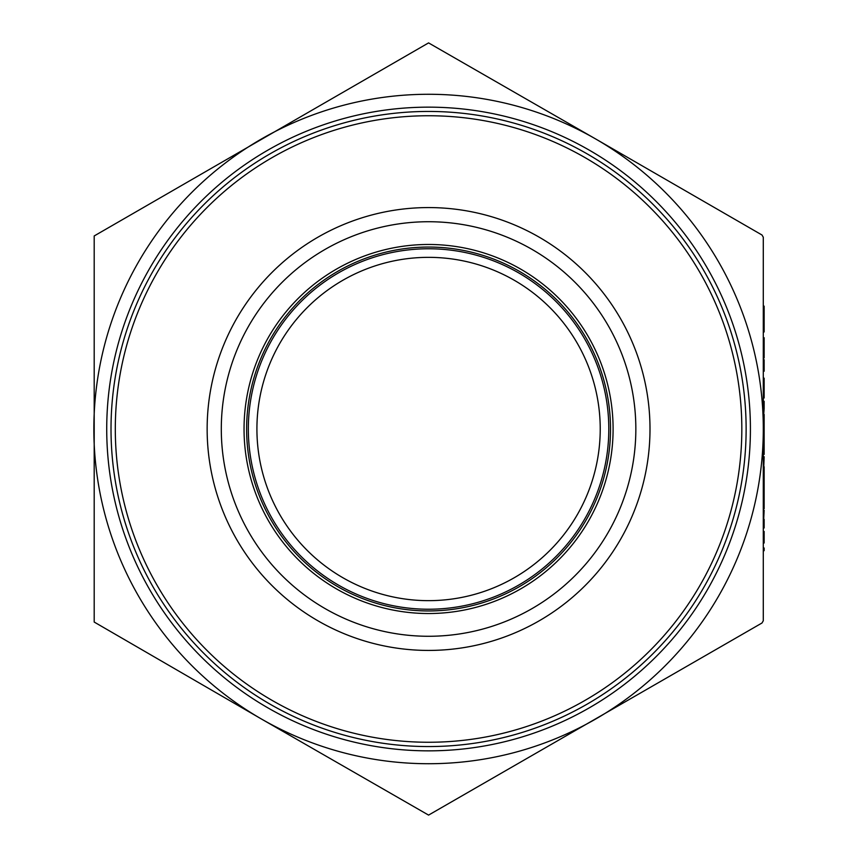 <?xml version="1.0" encoding="UTF-8"?>
<svg xmlns="http://www.w3.org/2000/svg" width="858" height="858" viewBox="0 0 858 858"><rect width="100%" height="100%" fill="white"/><g stroke="black" fill="none" stroke-linecap="round" stroke-linejoin="round"><path stroke-width="1.29" d="M221.3 429A207.271 207.271 0 0 1 428.571 221.729A207.271 207.271 0 0 1 635.842 429A207.271 207.271 0 0 1 428.571 636.271A207.271 207.271 0 0 1 221.3 429M600.225 429A171.654 171.654 0 0 1 428.571 600.654A171.654 171.654 0 0 1 256.917 429A171.654 171.654 0 0 1 428.571 257.346A171.654 171.654 0 0 1 600.225 429M750.418 429A321.847 321.847 0 0 1 428.571 750.847A321.847 321.847 0 0 1 106.724 429A321.847 321.847 0 0 1 428.571 107.153A321.847 321.847 0 0 1 750.418 429M746.128 429A317.557 317.557 0 0 1 428.571 746.557A317.557 317.557 0 0 1 111.014 429A317.557 317.557 0 0 1 428.571 111.443A317.557 317.557 0 0 1 746.128 429M115.304 429A313.256 313.256 0 0 0 428.571 742.256A313.256 313.256 0 0 0 741.827 429A313.256 313.256 0 0 0 428.571 115.744A313.256 313.256 0 0 0 115.304 429M207.143 429A221.428 221.428 0 0 1 428.571 207.572A221.428 221.428 0 0 1 649.999 429A221.428 221.428 0 0 1 428.571 650.428A221.428 221.428 0 0 1 207.143 429M613.095 429A184.524 184.524 0 0 0 428.571 244.476A184.524 184.524 0 0 0 244.047 429A184.524 184.524 0 0 0 428.571 613.524A184.524 184.524 0 0 0 613.095 429M248.337 429A180.234 180.234 0 0 1 428.571 248.766A180.234 180.234 0 0 1 608.805 429A180.234 180.234 0 0 1 428.571 609.234A180.234 180.234 0 0 1 248.337 429M246.621 429A181.95 181.95 0 0 0 428.571 610.95A181.95 181.95 0 0 0 610.521 429A181.95 181.95 0 0 0 428.571 247.05A181.95 181.95 0 0 0 246.621 429M762.001 235.006L763.288 237.237L763.288 620.763L762.001 622.994L428.571 815.1L261.207 718.875L94.198 622.05L94.198 235.95L428.571 42.9L595.935 139.125A334.717 334.717 0 0 0 93.854 429A334.717 334.717 0 0 0 595.935 718.875A334.717 334.717 0 0 0 595.935 139.125L762.001 235.006M763.288 542.996L763.288 531.434L764.146 531.434L764.146 542.996L763.288 542.996M763.288 519.39L763.288 510.263L764.146 510.263L763.288 527.97L764.146 527.97L764.146 519.39M764.146 483.161L764.146 508.719L763.288 508.719L763.288 480.223L764.146 480.223L764.146 483.161L763.288 483.161M763.288 466.773L763.288 456.724L764.146 456.724L763.288 480.03L764.146 480.03L764.146 466.773M763.288 394.991L764.146 394.991L764.146 397.994L763.288 397.994L763.288 378.164L764.146 378.164L764.146 382.786L763.288 382.786M763.288 371.235L763.288 359.684L764.146 359.684L764.146 371.235L763.288 371.235M763.288 354.354L764.146 354.354L764.146 357.947L763.288 357.947L763.288 337.73L764.146 337.73L764.146 340.422L763.288 340.422M763.288 318.854L763.288 306.145L764.146 306.145L764.146 318.854L763.288 318.854L763.288 331.949L764.146 331.949L764.146 319.24L763.288 319.24M763.288 454.418L764.146 454.418L764.146 419.755L763.288 419.755L764.146 408.59L763.288 408.59M764.146 394.991L764.146 389.317L763.288 389.317M764.146 389.317L764.146 385.478L763.288 385.478M764.146 395.302L763.288 395.302M764.146 419.755L764.146 414.435M764.146 442.417L763.288 442.417M764.146 354.354L764.146 340.422M764.146 385.478L764.146 382.786M764.146 408.59L764.146 401.276L763.288 401.276M764.146 405.898L763.288 405.898M764.146 440.165L763.288 440.165M764.146 442.867L763.288 442.867M764.146 477.134L763.288 477.134M764.146 487.73L763.288 487.73M764.146 501.351L763.288 501.351M764.146 505.791L763.288 505.791M763.288 550.697L764.146 550.697L764.146 548.005L763.288 548.005"/></g></svg>
